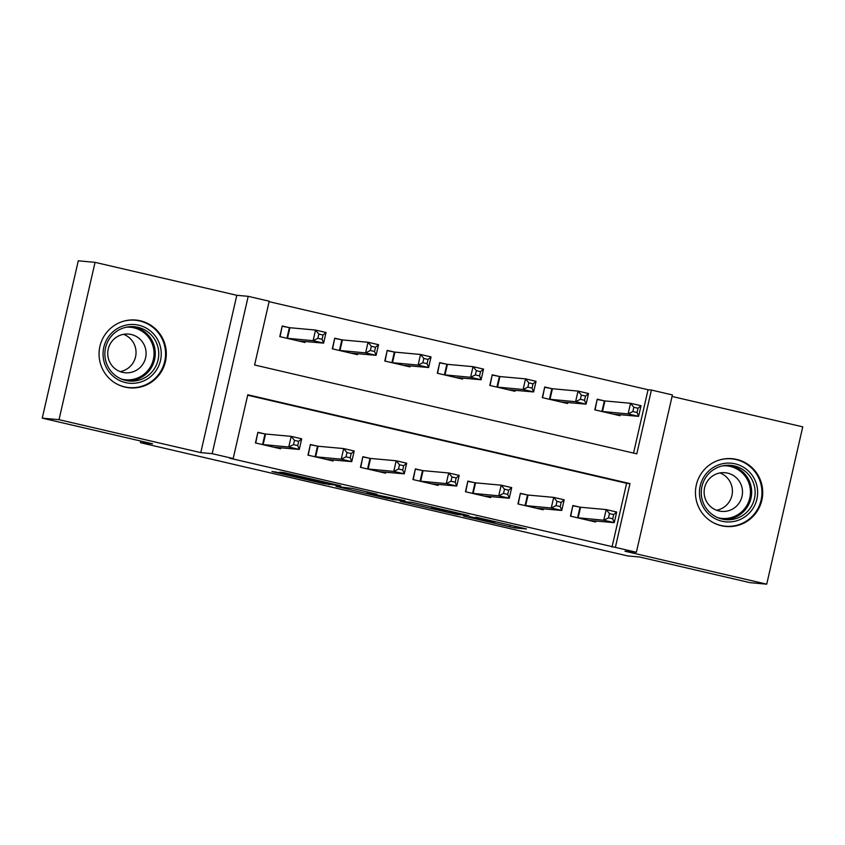 <?xml version="1.0" encoding="UTF-8"?>
<svg xmlns="http://www.w3.org/2000/svg" width="845" height="845" viewBox="0 0 845 845"><rect width="100%" height="100%" fill="white"/><g stroke="black" fill="none" stroke-linecap="round" stroke-linejoin="round"><path stroke-width="1.27" d="M463.546 516.041L514.552 527.871L526.456 528.949L475.788 517.161L495.138 521.978L469.672 516.601L488.843 521.428L463.546 516.041M125.092 387.116A34.032 33.62 95.2 0 0 165.884 359.294A34.032 33.62 95.2 0 0 135.77 320.054A34.032 33.62 95.2 0 0 99.488 348.605A34.032 33.62 95.2 0 0 125.092 387.116M721.482 525.748A34.032 33.62 95.2 0 0 762.285 497.916A34.032 33.62 95.2 0 0 732.161 458.687A34.032 33.62 95.2 0 0 695.879 487.238A34.032 33.62 95.2 0 0 721.482 525.748M280.044 472.799L271.942 471.478L275.407 472.376L324.047 483.689L340.736 485.78L283.793 472.556L279.727 472.197L283.244 473.094L333.025 484.248L325.082 483.551L313.146 481.016L280.044 472.799M233.178 458.55L212.169 453.659L248.208 296.331L269.206 301.211L254.598 364.998L636.792 453.839L651.41 390.052L672.409 394.932L636.37 552.271L615.371 547.38L629.979 483.604L247.786 394.763L233.178 458.55L229.819 458.243L615.371 547.38M636.37 552.271L624.962 551.225L766.721 584.18L749.948 582.649L639.697 557.024L627.624 555.926L140.428 442.685L152.501 443.783L42.25 418.148L59.023 419.68L200.772 452.624L212.169 453.659M400.15 501.286L457.039 514.51L468.943 515.587L412.001 502.363L400.15 501.286M388.161 498.592L335.993 486.382L352.682 488.473L377.018 494.209L372.106 493.776L375.624 494.674L405.019 500.705L392.936 499.606L388.225 498.296M42.25 418.148L78.279 260.82L95.052 262.351L59.023 419.68M766.721 584.18L802.75 426.852L672.05 396.463M612.012 547.085L626.62 483.298L247.68 395.217M579.712 507.106L572.878 505.511L570.438 516.147L595.64 521.999L595.873 520.985M527.206 494.895L520.383 493.311L517.943 503.937L543.145 509.799L543.377 508.774M474.71 482.696L467.876 481.111L465.447 491.737L490.649 497.599L490.882 496.575M422.215 470.496L415.381 468.901L412.941 479.537L438.143 485.389L438.375 484.375M369.709 458.286L362.875 456.701L360.445 467.327L385.647 473.189L385.88 472.165M317.213 446.086L310.379 444.502L307.95 455.128L333.141 460.99L333.374 459.965M264.717 433.886L257.883 432.291L255.443 442.928L280.646 448.779L280.878 447.765M633.549 453.078L648.052 389.746L269.101 301.665M604.059 400.794L597.225 399.21L594.795 409.836L619.987 415.698L620.219 414.673M551.563 388.594L544.729 386.999L542.289 397.636L567.491 403.487L567.724 402.474M499.057 376.384L492.223 374.8L489.794 385.436L514.996 391.288L515.228 390.274M446.561 364.184L439.727 362.6L437.287 373.226L462.49 379.088L462.722 378.064M394.055 351.985L387.232 350.39L384.792 361.026L409.994 366.878L410.226 365.864M341.56 339.774L334.726 338.19L332.296 348.827L357.488 354.678L357.731 353.664M289.064 327.575L282.23 325.99L279.79 336.616L304.992 342.478L305.225 341.454M140.798 441.058L140.428 442.685M200.772 452.624L236.801 295.296L95.052 262.351M236.801 295.296L248.208 296.331M648.052 389.746L651.41 390.052M626.62 483.298L629.979 483.604M448.653 512.514L459.976 513.549L438.692 508.901L431.415 508.257L448.653 512.514M367.163 493.322L392.027 498.698L367.163 493.322L367.49 491.917M595.07 409.899L597.161 399.495M613.153 414.103L638.598 416.353L628.099 413.902L630.539 403.276L604.914 400.942L597.447 399.527M633.824 407.279L630.539 403.276L641.038 405.716L638.598 416.353L637.056 412.508L638.028 408.251L633.824 407.279L632.852 411.526L637.056 412.508M632.852 411.526L628.099 413.902L601.619 411.43M638.028 408.251L641.038 405.716M572.815 505.806L570.724 516.211M573.1 505.828L580.568 507.253L606.192 509.577L616.692 512.028L614.252 522.654L588.807 520.414M612.71 518.809L614.252 522.654L603.752 520.214L606.192 509.577L609.477 513.58L608.506 517.837L612.71 518.809L613.681 514.563L609.477 513.58M577.272 517.731L603.752 520.214L608.506 517.837M616.692 512.028L613.681 514.563M542.574 397.699L544.655 387.295M560.657 401.903L586.103 404.142L575.603 401.702L578.033 391.077L552.408 388.742L544.951 387.316M581.328 395.069L578.033 391.077L588.532 393.516L586.103 404.142L584.55 400.298L585.532 396.051L581.328 395.069L580.357 399.326L584.55 400.298M580.357 399.326L575.603 401.702L549.123 399.22M585.532 396.051L588.532 393.516M490.068 385.5L492.16 375.095M508.162 389.703L533.607 391.943L523.108 389.503L525.537 378.866L499.913 376.543L492.445 375.117M528.833 382.869L525.537 378.866L536.036 381.306L533.607 391.943L532.054 388.098L533.026 383.852L528.833 382.869L527.85 387.126L532.054 388.098M527.85 387.126L523.108 389.503L496.628 387.021M533.026 383.852L536.036 381.306M437.573 373.289L439.664 362.885M455.656 377.493L481.101 379.743L470.602 377.292L473.042 366.667L447.417 364.332L439.949 362.917M476.326 370.67L473.042 366.667L483.541 369.107L481.101 379.743L479.559 375.898L480.53 371.642L476.326 370.67L475.355 374.916L479.559 375.898M475.355 374.916L470.602 377.292L444.121 374.821M480.53 371.642L483.541 369.107M520.309 493.596L518.228 504M520.604 493.628L528.062 495.054L553.686 497.378L564.185 499.817L561.756 510.454L536.311 508.215M560.203 506.609L561.756 510.454L551.257 508.014L553.686 497.378L556.982 501.381L556.01 505.627L560.203 506.609L561.186 502.352L556.982 501.381M524.777 505.532L551.257 508.014L556.01 505.627M564.185 499.817L561.186 502.352M467.813 481.396L465.722 491.801M468.098 481.428L475.566 482.844L501.191 485.178L511.69 487.618L509.26 498.244L483.815 496.004M507.708 494.409L509.26 498.244L498.751 495.804L501.191 485.178L504.486 489.181L503.504 493.427L507.708 494.409L508.679 490.153L504.486 489.181M472.281 493.322L498.751 495.804L503.504 493.427M511.69 487.618L508.679 490.153M415.317 469.197L413.226 479.601M415.603 469.218L423.06 470.644L448.695 472.968L459.194 475.418L456.754 486.044L431.309 483.805M455.212 482.199L456.754 486.044L446.255 483.604L448.695 472.968L451.98 476.971L451.008 481.227L455.212 482.199L456.184 477.953L451.98 476.971M419.775 481.122L446.255 483.604L451.008 481.227M459.194 475.418L456.184 477.953M385.066 361.09L387.158 350.686M403.16 365.293L428.605 367.533L418.106 365.093L420.535 354.467L394.911 352.133L387.454 350.707M423.831 358.46L420.535 354.467L431.034 356.907L428.605 367.533L427.052 363.688L428.035 359.442L423.831 358.46L422.859 362.716L427.052 363.688M422.859 362.716L418.106 365.093L391.626 362.611M428.035 359.442L431.034 356.907M362.811 456.987L360.72 467.391M363.096 457.018L370.564 458.444L396.189 460.768L406.688 463.208L404.259 473.844L378.813 471.605M402.706 470L404.259 473.844L393.759 471.404L396.189 460.768L399.484 464.771L398.513 469.017L402.706 470L403.678 465.743L399.484 464.771M367.279 468.922L393.759 471.404L398.513 469.017M406.688 463.208L403.678 465.743M707.286 472.471A29.448 29.1 -84.8 0 1 748.416 470.971A29.448 29.1 -84.8 0 1 749.811 512.588A29.448 29.1 -84.8 0 1 708.68 514.087A29.448 29.1 -84.8 0 1 707.286 472.471M747.899 511.067A27.272 26.945 95.2 0 0 730.682 465.341A27.272 26.945 95.2 0 0 703.029 502.257A27.272 26.945 95.2 0 0 747.899 511.067M719.972 472.946A19.414 19.181 -84.8 0 1 716.581 510.243M709.293 478.83A19.414 19.181 -84.8 0 1 741.245 485.104A19.414 19.181 -84.8 0 1 721.556 511.394A19.414 19.181 -84.8 0 1 709.293 478.83M712.652 522.305A33.811 33.409 95.2 0 0 759.771 480.425A33.811 33.409 95.2 0 0 718.282 460.377M125.578 382.605A29.448 29.1 -84.8 0 1 103.798 347.306A29.448 29.1 -84.8 0 1 138.728 325.198A29.448 29.1 -84.8 0 1 160.497 360.488A29.448 29.1 -84.8 0 1 125.578 382.605M137.904 327.29A27.272 26.945 95.2 0 0 105.213 349.587A27.272 26.945 95.2 0 0 129.348 381.032A27.272 26.945 95.2 0 0 158.416 358.153A27.272 26.945 95.2 0 0 137.904 327.29M122.588 372.349A19.414 19.181 -84.8 0 1 107.98 350.379A19.414 19.181 -84.8 0 1 131.25 334.504A19.414 19.181 -84.8 0 1 145.858 356.474A19.414 19.181 -84.8 0 1 122.588 372.349M116.251 383.672A33.811 33.409 95.2 0 0 165.134 359.209A33.811 33.409 95.2 0 0 121.881 321.744M123.581 334.314A19.414 19.181 -84.8 0 1 120.18 371.62M332.571 348.89L334.662 338.486M350.664 353.094L376.099 355.333L365.6 352.893L368.04 342.257L342.415 339.933L334.947 338.507M371.335 346.26L368.04 342.257L378.539 344.697L376.099 355.333L374.557 351.488L375.529 347.242L371.335 346.26L370.353 350.517L374.557 351.488M370.353 350.517L365.6 352.893L339.12 350.411M375.529 347.242L378.539 344.697M280.075 336.68L282.156 326.276M298.158 340.884L323.603 343.133L313.104 340.683L315.534 330.057L289.909 327.723L282.452 326.307M318.829 334.06L315.534 330.057L326.043 332.497L323.603 343.133L322.061 339.289L323.033 335.032L318.829 334.06L317.857 338.306L322.061 339.289M317.857 338.306L313.104 340.683L286.624 338.211M323.033 335.032L326.043 332.497M310.316 444.787L308.224 455.191M310.601 444.819L318.069 446.234L343.693 448.568L354.192 451.008L351.752 461.634L326.318 459.395M350.21 457.8L351.752 461.634L341.253 459.194L343.693 448.568L346.978 452.571L346.006 456.818L350.21 457.8L351.182 453.543L346.978 452.571M314.773 456.712L341.253 459.194L346.006 456.818M354.192 451.008L351.182 453.543M257.81 432.587L255.729 442.991M258.105 432.608L265.562 434.034L291.187 436.358L301.697 438.808L299.257 449.434L273.812 447.195M297.704 445.59L299.257 449.434L288.758 446.994L291.187 436.358L294.482 440.361L293.511 444.618L297.704 445.59L298.686 441.343L294.482 440.361M262.277 444.512L288.758 446.994L293.511 444.618M301.697 438.808L298.686 441.343M514.932 526.192L514.552 527.871M510.179 525.083L509.767 526.857M457.229 513.707L457.039 514.51M403.752 501.613L403.614 502.183M431.901 506.894L431.584 508.257M339.637 486.709L339.51 487.28M372.328 493.047L372.159 493.776M393.147 498.708L392.936 499.606M370.152 492.54L369.92 493.575M308.985 478.323L308.837 478.946M304.221 477.214L304.063 477.932M283.371 472.524L283.244 473.094M329.011 483.9L328.832 484.703M275.533 471.827L275.407 472.376M604.914 400.942L602.474 411.578M604.355 400.857L601.925 411.483M577.579 517.784L580.008 507.158M578.128 517.879L580.568 507.253M552.408 388.742L549.979 399.379M551.859 388.647L549.419 399.284M499.913 376.543L497.473 387.168M499.353 376.447L496.923 387.073M447.417 364.332L444.977 374.969M446.857 364.248L444.428 374.874M525.072 505.585L527.512 494.959M525.632 505.68L528.062 495.054M472.577 493.385L475.006 482.748M473.126 493.48L475.566 482.844M420.071 481.175L422.511 470.549M420.63 481.27L423.06 470.644M394.911 352.133L392.481 362.769M394.361 352.038L391.922 362.674M367.575 468.975L370.015 458.349M368.135 469.07L370.564 458.444M728.929 465.236A27.272 26.945 -84.8 0 1 744.403 510.75A27.272 26.945 -84.8 0 1 723.996 519.443M717.87 517.7A26.375 26.058 95.2 0 0 747.92 480.763A26.375 26.058 95.2 0 0 722.581 465.849M132.528 326.614A27.272 26.945 -84.8 0 1 155.047 356.949A27.272 26.945 -84.8 0 1 127.606 380.81M121.469 379.067A26.375 26.058 95.2 0 0 153.378 359.421A26.375 26.058 95.2 0 0 126.19 327.216M342.415 339.933L339.975 350.559M341.855 339.838L339.426 350.464M289.909 327.723L287.48 338.359M289.36 327.638L286.92 338.264M315.079 456.775L317.509 446.139M315.629 456.87L318.069 446.234M262.573 444.565L265.013 433.939M263.133 444.66L265.562 434.034M431.742 506.852L431.415 508.257M372.275 493.036L372.106 493.776M367.353 491.885L367.026 493.332M725.485 526.203L722.232 525.907M731.612 458.856L728.358 458.56M129.084 387.58L125.842 387.285M135.211 320.223L131.968 319.928"/></g></svg>
